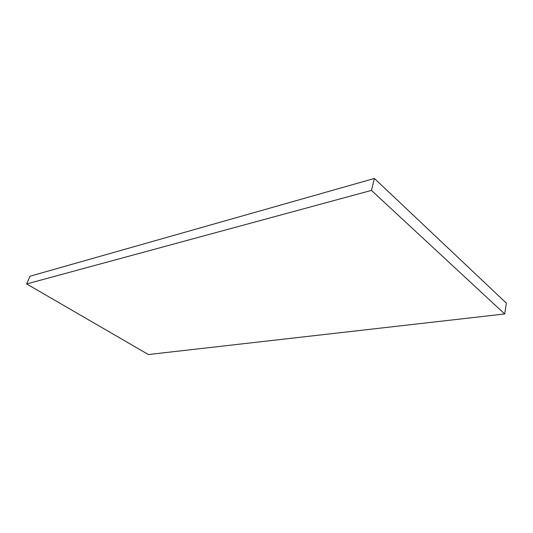 <?xml version="1.0" encoding="UTF-8"?>
<svg xmlns="http://www.w3.org/2000/svg" width="533" height="533" viewBox="0 0 533 533"><rect width="100%" height="100%" fill="white"/><g stroke="black" fill="none" stroke-linecap="round" stroke-linejoin="round"><path stroke-width="0.8" d="M504.698 313.97L506.35 303.13L374.393 178.455L30.008 276.227L26.65 283.942L148.401 354.545L504.698 313.97L371.448 190.394L374.393 178.455M371.448 190.394L26.65 283.942"/></g></svg>
